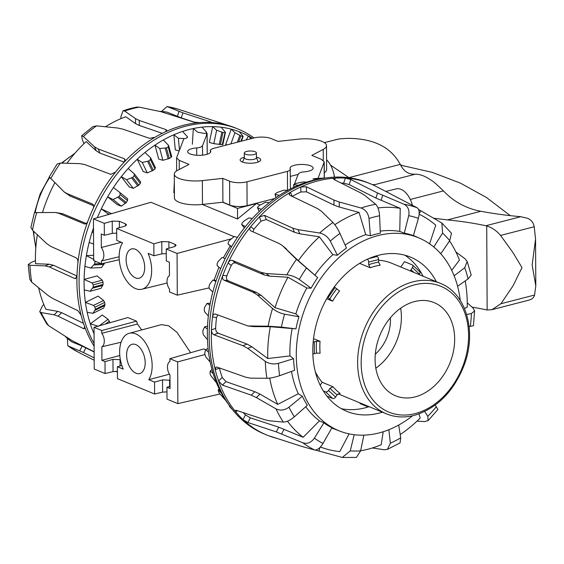 <?xml version="1.0" encoding="UTF-8"?>
<svg xmlns="http://www.w3.org/2000/svg" width="564" height="564" viewBox="0 0 564 564"><rect width="100%" height="100%" fill="white"/><g stroke="black" fill="none" stroke-linecap="round" stroke-linejoin="round"><path stroke-width="0.85" d="M385.889 191.422L396.182 188.884A20.17 11.689 75.5 0 1 405.897 192.874A20.17 11.689 75.5 0 1 412.369 205.127M116.699 233.129L112.306 233.376L104.347 235.266L104.284 223.344L112.243 221.123L119.321 221.299L125.511 223.859L126.576 224.874L124.63 226.249L116.677 228.469L116.741 240.391L122.55 242.795A26.473 15.341 -104.5 0 0 119.145 256.846A26.473 15.341 -104.5 0 0 141.924 289.226A26.473 15.341 -104.5 0 0 151.66 270.29A26.473 15.341 -104.5 0 0 148.092 253.356L153.901 255.76L153.845 243.838L161.797 241.618L168.876 241.794L175.066 244.353L176.13 245.368L174.184 246.743L166.232 248.964L166.295 260.885L169.39 262.161L169.461 275.683A8.319 4.822 -104.5 0 0 169.531 289.17L169.545 291.962L177.286 295.162L177.068 253.447L166.232 248.964M126.11 259.722A15.129 8.763 75.5 0 1 131.623 248.921A15.129 8.763 75.5 0 1 144.694 267.414A15.129 8.763 75.5 0 1 139.181 278.214A15.129 8.763 75.5 0 1 126.11 259.722M121.845 365.486L117.397 366.727L123.213 369.131A26.473 15.341 75.5 0 1 119.638 352.19A26.473 15.341 75.5 0 1 129.191 333.31A26.473 15.341 75.5 0 1 152.16 365.641A26.473 15.341 75.5 0 1 148.755 379.692L154.564 382.096L162.524 379.875L170.011 380.221M169.44 374.186L148.755 379.692M145.195 362.758A15.129 8.763 75.5 0 1 139.682 373.565A15.129 8.763 75.5 0 1 126.611 355.073A15.129 8.763 75.5 0 1 132.124 344.273A15.129 8.763 75.5 0 1 145.195 362.758M244.318 153.006L244.339 157.779A6.049 1.967 -0.3 0 0 245.615 158.977A6.049 1.967 -0.3 0 0 252.362 159.598A6.049 1.967 -0.3 0 0 256.444 157.716L256.416 152.943A6.049 1.967 -0.3 0 0 255.139 151.744A6.049 1.967 -0.3 0 0 248.393 151.124A6.049 1.967 -0.3 0 0 244.318 153.006A6.049 1.967 -0.3 0 0 245.594 154.212A6.049 1.967 -0.3 0 0 252.334 154.832A6.049 1.967 -0.3 0 0 256.416 152.943M104.284 223.344L93.448 218.86L150.919 202.279L234.039 236.654M230.281 245.841L223.295 257.889M218.917 267.188L214.073 280.223M260.018 204.972L256.486 203.512L237.529 218.994L202.384 204.457M174.389 192.881L173.804 192.641L174.332 182.066M298.166 174.375L290.368 176.384M129.191 333.31L161.424 324.624L168.629 325.759L176.856 332.217L190.646 352.719M170.039 386.361L166.951 387.221L170.053 388.504L169.983 374.982A8.319 4.822 75.5 0 1 169.912 361.496L169.898 358.704L203.724 348.94L205.62 349.729M117.425 371.387L113.033 371.634L105.073 373.523L105.01 361.602L101.915 360.318L101.844 346.804A8.319 4.822 -104.5 0 0 101.774 333.317L101.76 330.525L94.012 327.324L127.845 317.56L136.516 321.149L137.468 324.018L141.705 329.94M256.486 203.512L237.507 208.412L237.529 218.994M237.507 208.412L222.597 202.243M166.979 391.881L162.587 392.128L154.628 394.017L154.564 382.096M166.951 387.221L167.014 399.143L177.857 403.62L219.904 394.017M117.397 366.727L117.46 378.648L154.628 394.017M105.01 361.602L112.969 359.381L120.372 359.684M94.012 327.324L94.23 369.039L105.073 373.523M169.898 358.704L177.639 361.905L177.857 403.62M101.76 330.525L136.516 321.149M101.844 346.804L121.119 342.221M101.915 360.318L119.794 355.496M101.774 333.317L137.468 324.018M177.639 361.905L204.986 354.53M93.448 218.86L93.666 260.575L101.407 263.783L101.393 260.991A8.319 4.822 75.5 0 0 101.323 247.504L101.252 233.982L104.347 235.266M166.253 253.624L161.861 253.87L153.901 255.76M153.845 243.838L116.677 228.469M101.407 263.783L119.258 259.701M101.323 247.504L121.33 242.287M101.393 260.991L119.145 256.768M177.068 253.447L231.12 238.868M177.286 295.162L208.955 287.929M334.445 177.145A20.17 11.689 -104.5 0 0 326.584 159.781M318.033 178.28L324.222 161.917L321.572 159.415L311.822 155.382L323.228 149.411A21.46 6.987 -0.3 0 0 326.507 145.674A21.46 6.987 -0.3 0 0 298.455 139.167L278.031 141.409L271.213 138.589A12.387 4.033 -0.3 0 0 253.835 137.968L213.382 148.41C210.71 149.397 209.787 150.2 210.591 150.814A11.562 3.765 179.7 0 1 210.788 151.497A11.562 3.765 179.7 0 1 201.785 155.22A11.562 3.765 179.7 0 1 187.657 151.617A11.562 3.765 179.7 0 1 196.667 147.895C199.395 147.782 201.334 147.077 202.497 145.773L207.087 133.844A4.822 1.572 -0.3 0 0 207.122 133.647A4.822 1.572 -0.3 0 0 206.671 132.984M274.738 198.514L247.095 205.648A12.387 4.033 179.7 0 1 229.71 205.028L222.9 202.208L222.773 178.372L229.59 181.192A12.387 4.033 -0.3 0 0 246.969 181.812L287.421 171.371C290.093 170.384 291.017 169.581 290.206 168.967A11.562 3.765 179.7 0 1 290.016 168.283A11.562 3.765 179.7 0 1 299.019 164.561A11.562 3.765 179.7 0 1 313.14 168.164A11.562 3.765 179.7 0 1 304.137 171.879C301.409 171.999 299.47 172.704 298.307 174.001L294.436 184.076M256.437 157.152A10.272 3.342 179.7 0 1 260.674 159.838A10.272 3.342 179.7 0 1 256.712 162.502A10.272 3.342 179.7 0 1 245.897 162.918A10.272 3.342 179.7 0 1 240.13 159.943A10.272 3.342 179.7 0 1 244.092 157.278A10.272 3.342 179.7 0 1 244.339 157.215M326.507 145.674L326.634 169.51A21.46 6.987 179.7 0 1 324.279 172.711M293.759 185.838L293.717 185.937A4.822 1.572 -0.3 0 0 293.682 186.134A4.822 1.572 -0.3 0 0 294.415 186.959M290.439 188.905L290.206 168.967M222.9 202.208L202.476 204.45A21.46 6.987 179.7 0 1 174.417 197.943L174.297 174.107A21.46 6.987 -0.3 0 0 202.349 180.614L222.773 178.372M183.829 138.744L176.574 157.864L179.232 160.366L188.982 164.392L177.575 170.363A21.46 6.987 -0.3 0 0 174.297 174.107M210.478 152.372L210.471 150.369L210.598 152.181M94.11 346.247A135.889 101.52 -67.5 0 1 84.565 326.5A135.889 101.52 -67.5 0 1 81.124 315.318A135.889 101.52 -67.5 0 1 76.923 282.797A135.889 101.52 -67.5 0 1 76.986 275.676A135.889 101.52 -67.5 0 1 77.924 262.761A135.889 101.52 -67.5 0 1 87.935 221.074A135.889 101.52 -67.5 0 1 93.088 208.652A135.889 101.52 -67.5 0 1 115.514 172.126A135.889 101.52 -67.5 0 1 123.995 162.347A135.889 101.52 -67.5 0 1 154.966 137.299A135.889 101.52 -67.5 0 1 165.301 131.856A135.889 101.52 -67.5 0 1 182.355 125.603A135.889 101.52 -67.5 0 1 199.459 122.621A135.889 101.52 -67.5 0 1 209.871 122.451A135.889 101.52 -67.5 0 1 226.122 124.891A135.889 101.52 -67.5 0 1 230.457 126.153A135.889 101.52 -67.5 0 1 236.076 128.218L238.241 129.114A135.889 101.52 -67.5 0 1 253.976 137.933M165.301 131.856L166.852 130.404L166.028 129.628L139.252 120.456L135.501 118.623L124.665 111.059L123.079 110.741L129.748 108.683L136.608 107.097L139.195 107.125L161.057 111.714L193.812 122.106L199.459 122.621M94.096 343.469A135.889 101.52 -67.5 0 1 79.087 283.692A135.889 101.52 -67.5 0 1 238.241 129.114M92.975 313.337L103.713 308.014L104.982 304.518A118.454 88.499 -67.5 0 1 104.622 302.424L103.586 300.443L98.108 296.135L85.425 302.424L93.561 305.413L95.006 307.19A130.897 97.798 112.5 0 0 95.365 309.291L92.975 313.337L87.173 312.273A133.872 100.018 -67.5 0 1 85.425 302.424A133.872 100.018 -67.5 0 1 84.255 289.882A133.872 100.018 -67.5 0 1 84.092 284.672A133.872 100.018 -67.5 0 1 84.106 279.413A133.872 100.018 -67.5 0 1 84.924 266.335A133.872 100.018 -67.5 0 1 86.391 255.619A133.872 100.018 -67.5 0 1 89.161 242.442A133.872 100.018 -67.5 0 1 92.186 231.832A133.872 100.018 -67.5 0 1 93.497 227.891M97.346 217.739A133.872 100.018 -67.5 0 1 101.308 208.877A133.872 100.018 -67.5 0 1 107.646 196.857A133.872 100.018 -67.5 0 1 113.434 187.53A133.872 100.018 -67.5 0 1 121.267 176.708A133.872 100.018 -67.5 0 1 128.162 168.516A133.872 100.018 -67.5 0 1 137.221 159.267A133.872 100.018 -67.5 0 1 144.99 152.484A133.872 100.018 -67.5 0 1 154.959 145.124A133.872 100.018 -67.5 0 1 163.334 139.978A133.872 100.018 -67.5 0 1 173.881 134.754A133.872 100.018 -67.5 0 1 182.581 131.433A133.872 100.018 -67.5 0 1 193.339 128.522A133.872 100.018 -67.5 0 1 202.067 127.126A133.872 100.018 -67.5 0 1 212.677 126.632A133.872 100.018 -67.5 0 1 221.137 127.217A133.872 100.018 -67.5 0 1 231.233 129.149A133.872 100.018 -67.5 0 1 239.136 131.694A133.872 100.018 -67.5 0 1 248.379 135.994A133.872 100.018 -67.5 0 1 252.362 138.349M76.972 275.993L53.467 265.277L49.23 264.227L35.518 263.705A126.449 94.47 -67.5 0 1 35.433 260.547A126.449 94.47 -67.5 0 1 37.33 234.765M109.895 322.742A118.454 88.499 -67.5 0 1 109.324 321.156L108.041 319.302L102.281 314.994L90.289 323.849L98.559 326.295M94.999 261.125L94.985 261.654A130.897 97.798 112.5 0 0 94.66 263.931L90.733 268.062L101.541 267.555L104.34 263.473A118.454 88.499 -67.5 0 1 104.389 263.099M113.434 187.53L119.963 192.606L120.16 194.608A130.897 97.798 112.5 0 0 118.919 196.582L113.103 199.55L107.646 196.857L117.354 204.69L121.323 206.191L126.287 202.525A118.454 88.499 -67.5 0 1 127.527 200.551L127.64 198.803L119.998 192.634M129.241 186.945L133.273 188.355L138.815 185.161A118.454 88.499 -67.5 0 1 140.288 183.434L140.662 181.989L134.253 173.79L134.239 175.665A130.897 97.798 112.5 0 0 132.766 177.392L126.526 179.683L121.267 176.708L129.241 186.945M144.99 152.484L150.63 157.857L150.44 159.556A130.897 97.798 112.5 0 0 148.783 160.987L142.241 162.481L137.221 159.267L143.178 171.555L147.289 172.887L153.302 170.307A118.454 88.499 -67.5 0 1 154.959 168.883L155.347 167.578M163.334 139.978L168.544 145.357L168.213 146.83A130.897 97.798 112.5 0 0 166.429 147.909L159.725 148.522L154.959 145.124L158.703 159.041L162.897 160.31L169.27 158.47A118.454 88.499 -67.5 0 1 171.054 157.398L171.512 156.362M182.581 131.433L187.382 136.707L186.945 137.919A130.897 97.798 112.5 0 0 185.098 138.61L178.379 138.286L173.881 134.754L175.284 149.841L179.14 150.94M221.137 127.217L225.247 132.011L224.747 132.632A130.897 97.798 112.5 0 0 222.949 132.491L216.632 130.256L212.677 126.632L209.343 142.473L213.805 143.665L220.425 144.504A118.454 88.499 -67.5 0 1 222.216 144.645L222.611 144.532M239.136 131.694L242.985 136.121L242.52 136.425A130.897 97.798 112.5 0 0 240.849 135.868L234.927 132.723L231.233 129.149L225.656 144.56L226.947 144.906M94.047 332.809L93.589 332.753A133.872 100.018 -67.5 0 1 90.289 323.849A133.872 100.018 -67.5 0 1 87.173 312.273M93.638 255.273L86.391 255.619L94.047 259.616M90.733 268.062L84.924 266.335M93.518 232.086L92.186 231.832L93.518 232.636M93.582 244.036L89.161 242.442M111.552 213.636L101.308 208.877L108.789 214.433M119.963 192.606L127.647 198.81M128.162 168.516L134.253 173.79M150.63 157.857L155.509 167.755M168.544 145.357L171.703 156.581M187.382 136.707L187.608 137.158M202.067 127.126L206.502 132.209L206.53 135.29M206.502 132.209L206.008 133.132A130.897 97.798 112.5 0 0 204.154 133.414L197.562 132.131L193.339 128.522L192.359 144.25M225.247 132.011L222.216 144.645M242.985 136.121L240.743 141.345M251.058 138.681L248.379 135.994L246.313 139.907M92.038 282.924L84.106 279.413L97.05 275.916L102.267 280.16L92.038 282.924L93.236 284.862A130.897 97.798 112.5 0 0 93.25 287.09L90.085 291.271L84.255 289.882M94.047 333.832A133.872 100.018 -67.5 0 1 93.589 332.753M230.887 143.89L234.927 132.723M213.805 143.665L216.632 130.256M179.479 150.059L178.379 138.286M162.897 160.31L159.725 148.522M147.289 172.887L142.241 162.481M133.273 188.355L126.526 179.683M121.323 206.191L113.103 199.55M90.085 291.271L101.041 288.303L103.071 284.432A118.454 88.499 -67.5 0 1 103.05 282.204L102.267 280.16M123.995 162.347L125.088 159.415L124.299 158.71L98.228 149.002L94.484 146.76L83.366 136.523L81.653 135.769L82.323 139.675L83.93 143.7M35.44 260.631L31.436 262.338L28.207 264.608L29.955 265.284L45.078 265.877L49.308 266.934L74.624 278.475L75.675 278.531L76.986 275.676M43.795 304.468L42.378 305.956L39.741 311.645L41.087 312.548L54.116 314.832L58.071 316.178L83.493 328.593L84.628 328.622L84.565 326.5M81.646 135.762L92.954 126.625L96.543 125.864L117.657 128.021L122.804 129.121L149.502 138.328L154.966 137.299M209.871 122.451C211.599 122.508 211.796 122.303 210.464 121.838L182.926 112.856L167.071 106.54L161.466 111.475M93.088 208.652C93.991 206.382 93.793 204.852 92.496 204.055L66.933 193.544L64.106 191.887L49.265 176.87M49.258 176.87L57.161 164.004L60.313 163.109L79.855 163.638L84.741 164.554L110.748 174.339L115.514 172.126M77.924 262.761C78.072 260.342 77.472 258.693 76.119 257.833L50.788 246.39L46.685 243.592L32.493 230.161L30.907 227.313L34.425 212.628L55.603 212.48L58.741 213.298L84.685 224.021M81.124 315.318L77.987 310.729L52.586 298.398L48.166 295.543L31.718 282.155L29.723 279.067L28.2 264.608M94.146 351.767L72.016 340.578L48.56 325.625L46.699 323.806L39.741 311.645M67.363 338.344L67.814 345.802L83.514 352.514L94.174 357.921M211.345 122.31L210.464 121.838L210.259 122.458M85.122 224.014L84.262 223.908C85.742 224.261 86.962 223.316 87.935 221.074M93.617 205.726L70.098 196.061L64.106 191.887M124.193 162.129L99.99 153.119L96.254 150.87L86.172 141.571A126.449 94.47 -67.5 0 0 66.996 163.271M105.454 126.738A126.449 94.47 -67.5 0 1 125.758 116.741L135.571 123.629L135.501 118.623M162.263 133.323L139.322 125.469L135.571 123.629M55.603 212.48L62.745 213.77L86.221 223.527M42.526 212.409A126.449 94.47 -67.5 0 1 54.842 182.736M38.62 287.809A126.449 94.47 -67.5 0 0 45.888 309.305L57.704 311.342L61.666 312.689L83.472 323.341M65.551 336.736A126.449 94.47 -67.5 0 0 71.698 341.805L82.14 346.07L94.146 351.964M195.158 122.416L181.284 117.89L166.979 112.109A126.449 94.47 -67.5 0 0 159.372 111.348M123.079 110.741L120.907 116.642L120.858 118.68M375.991 186.346A135.889 101.52 112.5 0 0 375.927 186.317A135.889 101.52 112.5 0 0 370.492 183.808A135.889 101.52 112.5 0 0 345.365 178.097A135.889 101.52 112.5 0 0 334.974 178.132A135.889 101.52 112.5 0 0 317.884 180.903A135.889 101.52 112.5 0 0 300.816 186.952A135.889 101.52 112.5 0 0 290.453 192.268A135.889 101.52 112.5 0 0 274.33 203.266A135.889 101.52 112.5 0 0 259.334 216.971A135.889 101.52 112.5 0 0 250.79 226.657A135.889 101.52 112.5 0 0 228.096 262.972A135.889 101.52 112.5 0 0 222.851 275.352A135.889 101.52 112.5 0 0 212.494 316.996A135.889 101.52 112.5 0 0 211.451 329.926A135.889 101.52 112.5 0 0 211.324 337.06A135.889 101.52 112.5 0 0 215.237 369.709A135.889 101.52 112.5 0 0 218.578 380.954L222.385 385.106L251.248 395.16L256.359 397.571L275.993 408.865C280.245 410.881 284.58 410.324 289.001 407.194L302.346 396.245A104.453 78.036 112.5 0 0 307.373 405.283L294.359 416.824C290.143 420.314 286.47 422.062 283.339 422.076L269.275 420.786L264.953 419.792L236.429 410.352L235.273 410.345L235.844 411.988A135.889 101.52 112.5 0 0 242.992 419.602L247.857 422.528L276.325 431.904L302.783 442.782C307.253 444.206 311.124 442.669 314.395 438.165L323.87 422.852A104.453 78.036 112.5 0 0 331.956 427.78L323.003 443.417C320.056 448.112 317.257 450.305 314.592 449.98L302.382 446.589L270.445 436.296C269.07 435.873 269.169 435.951 270.748 436.522A135.889 101.52 112.5 0 0 276.67 438.313M334.981 179.987L334.974 178.132L333.416 178.809L334.24 179.613L361.059 193.078L364.809 195.405L375.659 204.281C377.859 206.466 379.163 210.294 379.586 215.772L380.312 233.214A104.453 78.036 112.5 0 0 375.335 234.321A104.453 78.036 112.5 0 0 370.365 235.78L368.99 218.508C368.172 213.136 365.55 209.646 361.129 208.031L339.253 202.004L333.944 200.079L306.449 186.783L300.816 186.952L300.838 191.993A130.622 97.586 112.5 0 0 292.222 196.42M370.492 183.808L368.32 182.912A135.889 101.52 112.5 0 0 325.4 178.027A135.889 101.52 112.5 0 0 209.159 336.165A135.889 101.52 112.5 0 0 230.62 407.201A135.889 101.52 112.5 0 0 264.453 434.061L266.624 434.957A135.889 101.52 112.5 0 0 270.748 436.522C269.169 435.951 269.07 435.873 270.445 436.296M377.887 187.347A135.889 101.52 112.5 0 0 376.653 186.691L417.233 207.841C419.348 209.463 419.736 212.959 418.41 218.338L413.405 235.639A104.453 78.036 112.5 0 0 404.289 233.136L408.71 215.667C409.668 210.189 408.068 206.361 403.923 204.189L377.584 193.022L350.85 179.556L345.365 178.097L343.673 183.152A130.622 97.586 112.5 0 0 341.107 183.06M325.4 178.027L321.861 178.562A133.872 100.018 112.5 0 0 317.701 179.281A133.872 100.018 112.5 0 0 306.936 182.059A133.872 100.018 112.5 0 0 298.229 185.274A133.872 100.018 112.5 0 0 287.661 190.371A133.872 100.018 112.5 0 0 279.258 195.419A133.872 100.018 112.5 0 0 269.247 202.666A133.872 100.018 112.5 0 0 261.435 209.364A133.872 100.018 112.5 0 0 252.327 218.515A133.872 100.018 112.5 0 0 245.368 226.636A133.872 100.018 112.5 0 0 237.465 237.373A133.872 100.018 112.5 0 0 231.607 246.651A133.872 100.018 112.5 0 0 225.177 258.608A133.872 100.018 112.5 0 0 220.616 268.718A133.872 100.018 112.5 0 0 215.878 281.499A133.872 100.018 112.5 0 0 212.769 292.096A133.872 100.018 112.5 0 0 209.886 305.258A133.872 100.018 112.5 0 0 208.335 315.981A133.872 100.018 112.5 0 0 207.411 329.08A133.872 100.018 112.5 0 0 207.348 334.346A133.872 100.018 112.5 0 0 207.46 339.563L203.526 334.995L202.899 332.915A130.897 97.798 -67.5 0 1 202.878 330.687L204.563 326.901L207.411 329.08M217.782 314.916L216.513 317.525A130.622 97.586 112.5 0 0 215.638 328.318C215.695 330.716 216.527 332.33 218.127 333.162L247.095 344.096L251.918 346.797L267.766 358.542L289.938 355.919L293.534 358.711A104.453 78.036 112.5 0 0 294.634 370.301L279.638 375.687C274.774 377.323 270.53 378.19 266.906 378.289L250.592 378.162L245.932 377.274L217.041 367.129L215.941 367.094L215.237 369.709L219.424 368.102A130.622 97.586 112.5 0 0 222.209 377.485L226.002 381.652L254.865 391.712L259.969 394.123L277.721 404.374L298.293 393.75L302.346 396.245M292.166 196.392L290.453 192.268L289.071 194.524L289.882 195.292L317.462 208.546L321.367 211.19L332.943 222.505C335.418 225.114 337.751 228.751 339.944 233.418L346.451 248.061A104.453 78.036 112.5 0 0 341.854 251.509A104.453 78.036 112.5 0 0 337.385 255.259L332.859 254.667L319.365 236.809L299.815 233.813L294.486 232.297L266.293 219.537L261.069 221.137A130.622 97.586 112.5 0 0 253.934 229.224L250.79 226.657C249.45 228.575 249.485 229.978 250.909 230.873L279.166 243.556L282.381 245.53L296.467 259.362L317.673 277.608A104.453 78.036 112.5 0 0 311.06 288.183L306.823 287.993L287.971 277.234L269.486 276.113L264.283 274.943L235.576 262.979C233.877 262.535 232.431 263.388 231.24 265.538A130.622 97.586 112.5 0 0 226.862 275.874L222.851 275.352C222.138 277.707 222.54 279.321 224.049 280.209L252.806 292.074L257.304 294.923L272.539 308.48C275.93 311.257 279.948 313.161 284.594 314.19L298.955 316.749A104.453 78.036 112.5 0 0 295.938 328.875L270.332 326.711A126.449 94.47 112.5 0 0 267.71 355.376A126.449 94.47 112.5 0 0 267.766 358.542M292.117 328.868A104.552 78.114 112.5 0 0 289.882 352.944A104.552 78.114 112.5 0 0 289.938 355.919M464.468 308.473L467.253 307.056A126.449 94.47 112.5 0 0 467.274 303.869A126.449 94.47 112.5 0 0 465.208 280.921M460.252 300.436A104.375 77.98 112.5 0 0 419.94 238.389A104.375 77.98 112.5 0 0 337.293 259.13A104.375 77.98 112.5 0 0 296.283 355.489A104.375 77.98 112.5 0 0 340.177 431.249A104.375 77.98 112.5 0 0 412.538 415.802M291.503 371.422A104.552 78.114 112.5 0 0 298.293 393.75M305.758 406.714A104.552 78.114 112.5 0 0 319.457 420.843L323.87 422.852M331.822 428.005A104.552 78.114 112.5 0 0 333.853 428.83L340.177 431.249M337.385 255.259L330.285 241.082C327.733 236.704 324.208 234.018 319.703 233.017L298.088 229.668L292.758 228.152L264.565 215.392L259.334 216.971L261.069 221.137M382.385 412.171A83.451 62.343 -67.5 0 1 348.199 411.917A83.451 62.343 -67.5 0 1 312.794 351.231A83.451 62.343 -67.5 0 1 345.739 274.048A83.451 62.343 -67.5 0 1 411.967 257.741A83.451 62.343 -67.5 0 1 436.346 281.711M368.327 406.926A83.951 62.724 -67.5 0 1 341.368 408.71M317.701 179.281L313.394 178.823A130.897 97.798 -67.5 0 1 315.248 178.534L325.59 177.998M312.949 179.056L313.394 178.823M298.229 185.274L293.647 184.555L293.816 186.501M294.013 186.705L293.837 184.661L294.337 184.111A130.897 97.798 -67.5 0 1 296.185 183.413L302.748 182.01L306.936 182.059M279.258 195.419L275.021 194.22L275.916 197.682M276.029 197.604L275.183 194.354L275.683 193.487A130.897 97.798 -67.5 0 1 277.467 192.402L283.741 190.195L287.661 190.371M261.435 209.364L257.473 207.672L259.243 211.422M259.299 211.373L257.614 207.799L258.065 206.643A130.897 97.798 -67.5 0 1 259.722 205.204L265.588 202.3L269.247 202.666M231.409 408.512A130.897 97.798 -67.5 0 1 231.247 408.35A130.897 97.798 -67.5 0 1 230.14 407.201L229.224 406.009L231.353 408.174M245.368 226.636L241.639 224.458L244.311 227.976L241.73 224.535L242.09 223.118A130.897 97.798 -67.5 0 1 243.556 221.384L248.893 217.916L252.327 218.515M218.585 391.909L218.197 389.886L221.264 392.953A133.872 100.018 112.5 0 0 225.917 400.68L219.586 393.538A130.897 97.798 -67.5 0 1 218.585 391.909M231.607 246.651L228.053 243.993L228.293 242.358A130.897 97.798 -67.5 0 1 229.527 240.377L234.236 236.499L237.465 237.373M210.012 373.629L210.252 370.886L213.199 373.685A133.872 100.018 112.5 0 0 216.407 382.646L210.71 375.525A130.897 97.798 -67.5 0 1 210.012 373.629M220.616 268.718L217.098 265.545L217.154 263.705A130.897 97.798 -67.5 0 1 218.106 261.548L222.117 257.431L225.177 258.608M204.718 352.986L205.656 349.645L208.525 352.147A133.872 100.018 112.5 0 0 210.189 362.046L205.966 357.139L205.084 355.087A130.897 97.798 -67.5 0 1 204.718 352.986M212.769 292.096L209.188 288.408L209.04 286.427A130.897 97.798 -67.5 0 1 209.688 284.178L212.938 279.991L215.878 281.499M208.335 315.981L204.612 311.822L204.231 309.763A130.897 97.798 -67.5 0 1 204.549 307.486L207.023 303.411L209.886 305.258M225.917 400.68A133.872 100.018 112.5 0 0 228.49 404.325L230.62 407.201M216.407 382.646A133.872 100.018 112.5 0 0 221.264 392.953M210.189 362.046A133.872 100.018 112.5 0 0 213.199 373.685M207.46 339.563A133.872 100.018 112.5 0 0 208.525 352.147M219.184 388.892L218.197 389.886M212.001 369.617L210.252 370.886M208.095 348.467L205.656 349.645M207.524 326.133L204.563 326.901M210.245 303.305L207.023 303.411M216.16 280.653L212.938 279.991M404.86 255.189A83.951 62.724 -67.5 0 1 423.056 276.212M433.779 247.011L442.578 233.066L441.852 222.999L451.489 233.228L449.719 240.673L440.766 253.786M311.06 288.183L299.301 279.497C295.353 276.832 291.186 275.267 286.808 274.816L266.363 273.554L261.153 272.384L232.438 260.42C230.739 259.976 229.294 260.822 228.096 262.972L231.24 265.538M471.201 275.098L468.085 278.919L457.58 286.251M454.133 275.803L464.75 267.688L467.147 261.456L465.06 258.784L455.909 251.981M295.938 328.875L281.387 327.106L268.133 326.203L247.871 325.964L215.194 313.986M466.647 314.508L471.377 313.549L474.606 310.912L473.415 325.752L469.1 326.641M215.638 328.318L211.451 329.926C211.521 332.316 212.36 333.93 213.96 334.762L242.929 345.697L247.758 348.397L265.299 361.362C269.169 363.858 273.554 364.52 278.461 363.343L293.534 358.711M417.015 421.146L424.6 421.59L428.083 420.638L427.794 416.366L424.755 411.509M435.218 405.121L437.911 409.499L428.09 420.645M363.865 435.154L360.622 450.862L356.377 457.425L342.292 457.46M315.318 450.058L342.299 457.453L350.244 450.897L354.192 434.724M372.402 447.964L384.112 449.748L387.426 449.374L390.358 443.184L388.85 429.733M398.706 425.044L400.708 437.868L400.052 442.895M441.852 222.999L418.573 209.484M474.606 310.912L472.836 307.796L467.26 302.805M375.927 186.317L375.427 186.078M250.479 230.613L250.909 230.873M215.631 314.092C213.989 313.725 212.945 314.691 212.494 316.996L216.513 317.525M222.209 377.485L218.578 380.954A135.889 101.52 112.5 0 0 235.844 411.988L237.268 410.627M243.126 412.573A130.622 97.586 112.5 0 0 245.446 414.878L242.992 419.602A135.889 101.52 112.5 0 0 266.624 434.957M360.643 450.77A126.449 94.47 112.5 0 0 381.172 444.777L383.21 431.756M245.446 414.878L250.303 417.825L278.764 427.202L303.192 437.283L319.457 420.843M320.422 446.977A126.449 94.47 112.5 0 0 324.392 448.394A126.449 94.47 112.5 0 0 339.789 451.574L349.06 433.871M400.186 434.534A126.449 94.47 112.5 0 0 420.194 418.072L418.981 413.941M226.862 275.874C226.136 278.228 226.538 279.843 228.046 280.731L256.803 292.596L261.294 295.444L275.056 307.711L295.839 313.894L298.955 316.749M253.934 229.224L252.94 231.79M282.388 245.53L298.328 260.667L317.673 277.608M404.289 233.136L399.756 231.409L400.243 208.335L375.899 198.049L349.172 184.583L343.673 183.152M419.94 238.389L413.75 235.639A104.552 78.114 112.5 0 0 413.44 235.498M399.756 231.409A104.552 78.114 112.5 0 0 380.228 231.141M370.365 235.78L365.733 234.652A104.552 78.114 112.5 0 0 345.112 245.058M332.859 254.667A104.552 78.114 112.5 0 0 314.98 274.936M306.823 287.993A104.552 78.114 112.5 0 0 295.839 313.894M400.243 208.335A126.449 94.47 112.5 0 0 377.979 207.94M429.599 243.824L435.746 225.198A126.449 94.47 112.5 0 0 420.878 215.103A126.449 94.47 112.5 0 0 419.158 214.257M451.708 270.311L459.449 260.117A126.449 94.47 112.5 0 0 449.543 240.934M287.471 421.188A126.449 94.47 112.5 0 0 303.192 437.283M269.733 378.084A126.449 94.47 112.5 0 0 277.721 404.374M270.332 326.711L253.546 326.605L247.871 325.964M287.971 277.234A126.449 94.47 112.5 0 0 275.056 307.711M319.365 236.809A126.449 94.47 112.5 0 0 298.328 260.667M365.733 234.652L359.078 212.445A126.449 94.47 112.5 0 0 334.819 224.698M359.078 212.445L339.281 207.023L333.966 205.099L306.478 191.809L300.838 191.993M375.3 354.22A36.554 27.312 112.5 0 0 390.457 319.746A36.554 27.312 112.5 0 0 390.394 317.729M375.835 368.207A50.422 37.668 112.5 0 0 401.399 316.919A50.422 37.668 112.5 0 0 400.651 308.205M375.088 359.494A50.422 37.668 112.5 0 0 395.611 395.815A50.422 37.668 112.5 0 0 454.669 338.95A50.422 37.668 112.5 0 0 434.146 302.628A50.422 37.668 112.5 0 0 375.088 359.494M419.165 274.605L419.468 274.167A2.524 1.614 -46.9 0 0 420.004 272.532A2.524 1.614 -46.9 0 0 419.637 271.679L412.566 265.073A2.524 1.614 133.1 0 1 412.926 265.919A2.524 1.614 133.1 0 1 412.39 267.555L410.345 270.96M400.835 267.026L404.494 261.661L412.242 264.861A2.524 1.614 133.1 0 1 412.566 265.073M367.361 259.221A2.524 1.459 75.5 0 1 368.186 260.216A2.524 1.459 75.5 0 1 368.644 262.091L368.659 264.727L370.224 267.759A70.592 52.741 -67.5 0 1 375.194 266.208A70.592 52.741 -67.5 0 1 380.171 265.193L378.606 262.154L378.592 259.525A2.524 1.459 -104.5 0 0 378.134 257.649A2.524 1.459 -104.5 0 0 377.034 256.5L368.553 258.686M327.085 391.719A2.524 1.614 133.1 0 1 325.576 391.867L332.654 398.48A2.524 1.614 -46.9 0 0 334.163 398.332A2.524 1.614 -46.9 0 0 335.601 397.07L337.145 394.807L340.099 393.39A70.592 52.741 -67.5 0 1 333.021 386.777L330.067 388.194L328.523 390.457A2.524 1.614 133.1 0 1 327.085 391.719M368.941 406.609A2.524 1.459 75.5 0 1 368.475 406.905A2.524 1.459 75.5 0 1 367.862 406.841L360.121 403.641L360.114 402.964M315.311 371.739A70.592 52.741 112.5 0 0 322.178 382.293L333.021 386.777M312.844 353.854A2.524 0.818 -0.3 0 0 314.352 353.677L316.552 353.106L320.091 353.233A70.592 52.741 -67.5 0 1 319.844 347.332A70.592 52.741 -67.5 0 1 320.035 341.312L316.489 341.192L314.289 341.756A2.524 0.818 179.7 0 1 313.189 341.918M327.487 297.298A2.524 0.451 34.3 0 1 328.036 297.764L332.57 301.19L326.662 298.751M332.57 301.19A70.592 52.741 -67.5 0 1 339.563 290.953L335.03 287.52A2.524 0.451 -145.7 0 0 334.311 286.921M440.308 283.347A70.592 52.741 112.5 0 0 412.982 281.838A70.592 52.741 112.5 0 0 357.625 362.955A70.592 52.741 112.5 0 0 386.354 413.814C395.103 417.367 404.423 417.889 414.3 415.379C437.058 408.406 453.675 391.656 464.151 365.134C477.024 331.519 466.224 293.231 440.308 283.347L391.684 263.24A70.592 52.741 112.5 0 0 378.599 260.265M370.224 267.759L359.606 263.367M313.542 338.633L320.035 341.312M326.937 396.118L332.654 398.48M320.176 385.233L322.178 382.293M323.306 390.93L325.576 391.867M375.835 256L377.034 256.5M472.11 307.147A145.773 47.461 179.7 0 1 486.295 309.833A16.56 12.267 -124.2 0 0 487.148 309.988L491.928 309.678L500.931 303.721L513.036 285.849L521.996 267.611L512.859 252.425L500.571 235.428C496.665 230.768 492.048 227.609 486.711 225.952A16.56 13.487 -106.3 0 0 485.851 225.734A145.773 47.461 -0.3 0 0 447.449 219.911L434.033 218.268M337.335 139.322L339.246 138.97A303.15 175.679 75.5 0 1 348.15 138.363C373.636 138.504 391 147.183 400.228 164.392L401.328 166.345C404.55 171.851 409.168 174.48 415.174 174.227C419.588 174.036 424.727 175.905 430.6 179.824A63.027 36.526 -104.5 0 1 435.986 183.871L443.452 190.9C453.78 201.757 466.252 208.553 480.859 211.281A170.476 55.505 -0.3 0 0 520.805 216.71L527.749 218.338C531.359 220.009 533.516 222.808 534.221 226.742L535.553 239.08L532.141 264.995L535.8 285.87L534.58 295.042C533.904 297.75 531.774 299.505 528.179 300.316L491.928 309.678M372.987 184.893A63.027 36.526 75.5 0 1 375.476 184.47A100.843 58.444 75.5 0 1 372.494 184.675M400.68 165.189L432.186 172.351L460.309 183.074L486.471 197.506L510.314 215.659M400.496 164.864L401.307 165.026M349.102 177.766L330.539 165.104M169.63 386.474L169.595 380.044M162.587 392.128L162.524 379.875M120.076 365.98L120.04 359.55M113.033 371.634L112.969 359.381M161.797 241.618L161.861 253.87M175.066 244.353L175.08 246.426M168.876 241.794L168.911 248.216M119.321 221.299L119.349 227.722M125.511 223.859L125.525 225.931M112.243 221.123L112.306 233.376M196.702 155.241L196.667 147.895M323.285 160.373L323.228 149.411M324.208 178.012L324.131 162.432M287.52 190.364L287.421 171.371M247.095 205.648L246.969 181.812M229.71 205.028L229.59 181.192M202.476 204.45L202.349 180.614M179.281 169.475L179.232 160.366M207.192 154.247L207.087 133.844M202.547 155.149L202.497 145.773M124.665 111.059A131.581 98.305 -67.5 0 1 131.927 108.789A131.581 98.305 -67.5 0 1 139.195 107.125M167.515 106.659A131.581 98.305 -67.5 0 1 174.304 108.091A131.581 98.305 -67.5 0 1 178.499 109.317L230.457 126.153M171.054 157.398L168.213 146.83M154.959 168.883L150.44 159.556M140.288 183.434L134.239 175.665M127.527 200.551L120.16 194.608M109.465 214.242L108.246 213.671M108.041 319.302L99.193 325.83M104.982 304.518L95.365 309.291M104.932 305.42L95.196 310.249M109.324 321.156L105.44 324.025M104.622 302.424L95.006 307.19M96.127 261.597L94.985 261.654M104.34 263.473L102.338 263.571M101.041 263.628L94.66 263.931M126.287 202.525L118.919 196.582M138.815 185.161L132.766 177.392M153.302 170.307L148.783 160.987M169.27 158.47L166.429 147.909M220.425 144.504L222.949 132.491M238.678 141.881L240.849 135.868M103.959 264.481L94.153 264.939M103.586 300.443L93.561 305.413M237.324 142.227L239.799 135.395M219.262 144.377L221.828 132.216M168.142 158.935L165.259 148.24M152.245 170.941L147.669 161.501M137.849 185.937L131.729 178.076M125.441 203.414L117.982 197.393M103.05 282.204L93.236 284.862M103.071 284.432L93.25 287.09M102.852 285.405L92.919 288.091M83.366 136.523A131.581 98.305 -67.5 0 1 96.543 125.864M50.767 178.654A131.581 98.305 -67.5 0 1 60.313 163.109M32.493 230.161A131.581 98.305 -67.5 0 1 36.759 212.424M31.718 282.155A131.581 98.305 -67.5 0 1 29.955 265.284M48.56 325.625A131.581 98.305 -67.5 0 1 41.087 312.548M67.814 345.802L78.1 352.077A131.581 98.305 -67.5 0 1 68.223 346.035M70.098 196.061L66.933 193.544M125.102 160.571L124.299 158.71M99.99 153.119L98.228 149.002M96.254 150.87L94.484 146.76M62.745 213.77L58.741 213.298M76.5 277.728L74.624 278.475M53.467 265.277L49.308 266.934M49.23 264.227L45.078 265.877M84.804 327.324L83.493 328.593M61.666 312.689L58.071 316.178M57.704 311.342L54.116 314.832M85.918 347.798L83.514 352.514M82.14 346.07L79.735 350.787M177.385 116.452L179.028 111.418M181.284 117.89L182.926 112.856M139.322 125.469L139.252 120.456M166.056 131.447L166.028 129.628M375.659 204.281A131.581 98.305 112.5 0 0 368.391 205.853A131.581 98.305 112.5 0 0 361.129 208.031M379.586 215.772A122.388 91.438 112.5 0 0 374.284 216.964A122.388 91.438 112.5 0 0 368.99 218.508M332.943 222.505A131.581 98.305 112.5 0 0 326.218 227.511A131.581 98.305 112.5 0 0 319.703 233.017M339.944 233.418A122.388 91.438 112.5 0 0 335.058 237.106A122.388 91.438 112.5 0 0 330.285 241.082M231.494 246.849L228.067 244.008L231.494 246.849M418.41 218.338A122.388 91.438 112.5 0 0 408.71 215.667M449.719 240.673A122.388 91.438 112.5 0 0 442.578 233.066M306.344 268.231A122.388 91.438 112.5 0 0 299.301 279.497M468.085 278.919A122.388 91.438 112.5 0 0 464.75 267.688M284.594 314.19A122.388 91.438 112.5 0 0 281.387 327.106M470.334 326.464A122.388 91.438 112.5 0 0 471.377 313.549M278.461 363.343A122.388 91.438 112.5 0 0 279.638 375.687M289.001 407.194A122.388 91.438 112.5 0 0 294.359 416.824M427.794 416.366A122.388 91.438 112.5 0 0 436.324 406.693M314.395 438.165A122.388 91.438 112.5 0 0 323.003 443.417M350.244 450.897A122.388 91.438 112.5 0 0 360.622 450.862M390.358 443.184A122.388 91.438 112.5 0 0 400.708 437.868M417.233 207.841A131.581 98.305 112.5 0 0 403.923 204.189M296.467 259.362A131.581 98.305 112.5 0 0 286.808 274.816M272.539 308.48A131.581 98.305 112.5 0 0 268.133 326.203M265.299 361.362A131.581 98.305 112.5 0 0 266.906 378.289M275.993 408.865A131.581 98.305 112.5 0 0 283.339 422.076M302.783 442.782A131.581 98.305 112.5 0 0 314.592 449.98M319.732 447.682L319.153 451.2M250.303 417.825L247.857 422.528M278.764 427.202L276.325 431.904M284.052 429.239L281.612 433.927M226.002 381.652L222.385 385.106M254.865 391.712L251.248 395.16M259.969 394.123L256.359 397.571M218.127 333.162L213.96 334.762M247.095 344.096L242.929 345.697M251.918 346.797L247.758 348.397M228.046 280.731L224.049 280.209M256.803 292.596L252.806 292.074M261.294 295.444L257.304 294.923M286.47 248.943L283.339 246.39M381.067 200.368L382.744 195.348M375.899 198.049L377.584 193.022M349.172 184.583L350.85 179.556M419.193 213.326L421.04 210.844M253.546 326.605L249.556 326.084M235.576 262.979L232.438 260.42M264.283 274.943L261.153 272.384M269.486 276.113L266.363 273.554M266.293 219.537L264.565 215.392M294.486 232.297L292.758 228.152M299.815 233.813L298.088 229.668M339.281 207.023L339.253 202.004M333.966 205.099L333.944 200.079M306.478 191.809L306.449 186.783M378.606 262.154A73.116 54.623 112.5 0 0 373.636 263.184A73.116 54.623 112.5 0 0 368.659 264.727M414.54 284.862A68.068 50.859 -67.5 0 1 468.592 335.354A68.068 50.859 -67.5 0 1 415.217 413.581A68.068 50.859 -67.5 0 1 361.164 363.082A68.068 50.859 -67.5 0 1 414.54 284.862M330.067 388.194A73.116 54.623 112.5 0 0 337.145 394.807M335.601 397.07L328.523 390.457M316.489 341.192A73.116 54.623 112.5 0 0 316.552 353.106M314.352 353.677L314.289 341.756M336.595 288.979A73.116 54.623 112.5 0 0 329.602 299.223M328.036 297.764L335.03 287.52M368.644 262.091L378.592 259.525M414.117 272.518A73.116 54.623 112.5 0 0 410.846 269.818M412.39 267.555L419.468 274.167M35.222 212.466A70.592 52.741 -67.5 0 1 49.731 177.568M62.096 163.151A70.592 52.741 -67.5 0 1 74.229 154.071M35.899 246.75A70.592 52.741 -67.5 0 1 33.706 231.325M500.931 303.721L534.58 295.042M410.282 199.459L443.452 190.9M375.476 184.47L415.174 174.227M487.148 309.988L486.711 225.952M337.681 139.216L324.37 142.657L338.019 139.146M348.912 177.639L400.228 164.392M447.449 219.911L480.859 211.281M485.851 225.734L520.805 216.71M500.571 235.428L534.221 226.742M141.924 289.226L167.127 283.008M244.339 157.645L242.555 162.087M256.437 157.582L258.277 162.002M324.222 161.917L324.307 178.005M293.682 186.134L293.689 187.304M176.574 157.864L176.645 170.906M207.122 133.647L207.228 154.24M167.071 106.54L178.499 109.317M243.14 136.453L241.441 141.169M225.417 132.413L222.843 144.645M78.1 352.077L94.188 360.269M115.895 371.324L117.425 372.106M231.247 408.35L232.389 409.506M471.215 275.091L467.154 261.456M387.426 449.381L400.059 442.902M420.878 215.103L419.158 214.228M324.392 448.394L320.331 447.076M369.194 406.714L368.475 406.905M386.354 413.814L338.083 393.848M74.956 153.225L61.363 163.13M49.336 177.068L40.107 194.037L34.587 212.55M33.177 230.817L35.814 247.864M535.553 239.467L535.8 285.581"/></g></svg>
